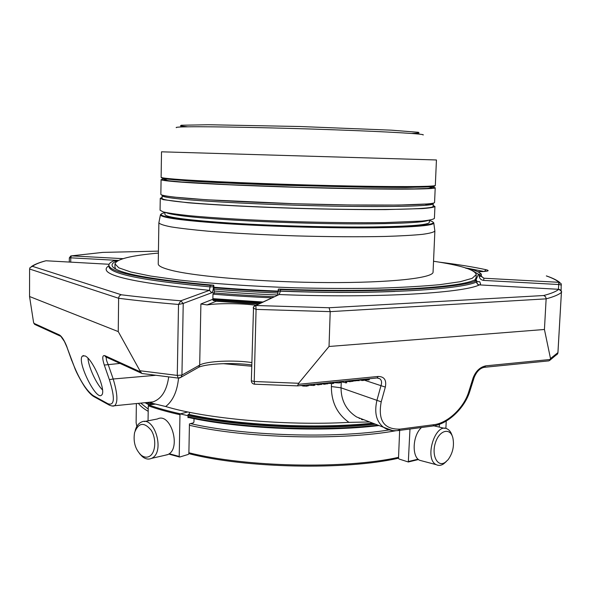 <?xml version="1.0" encoding="UTF-8"?>
<svg xmlns="http://www.w3.org/2000/svg" width="591" height="591" viewBox="0 0 591 591"><rect width="100%" height="100%" fill="white"/><g stroke="black" fill="none" stroke-linecap="round" stroke-linejoin="round"><path stroke-width="0.89" d="M448.081 459.709L445.333 462.258C437.695 467.747 431.267 455.624 435.368 442.955C439.209 430.167 450.224 427.182 452.854 437.828C454.435 445.791 452.839 453.083 448.081 459.709M149.368 456.378C146.634 457.774 143.827 457.308 140.939 454.981C135.184 449.123 133.078 441.625 134.608 432.479C138.553 422.558 144.071 421.797 151.17 430.196C156.667 438.721 155.647 453.149 149.368 456.378M446.271 461.556L443.664 463.854C441.063 465.568 438.603 465.841 436.298 464.689C423.732 459.089 435.39 421.848 447.343 428.992C449.559 430.152 451.169 432.427 452.159 435.811M422.329 460.995L419.64 460.286C411.993 456.991 412.466 437.059 420.437 428.564L421.435 427.515M398.511 458.195C345.425 470.392 245.088 468.286 188.869 453.637M136.831 426.443L136.115 422.646L136.366 403.564M398.541 457.338C345.085 469.306 245.398 467.193 188.891 452.75M135.169 430.64C136.336 426.355 138.375 423.525 141.264 422.151C154.377 415.148 165.369 451.879 151.902 458.173L151.518 458.372C148.496 459.702 145.423 459.104 142.291 456.57L139.624 453.725M144.381 421.538L157.472 418.96C170.629 412.001 181.592 448.2 168.088 454.464L164.623 455.365M359.188 418.458L360.155 418.317M361.47 419.499L362.726 419.307M138.42 403.358C140.303 406.017 143.561 408.669 148.193 411.314M140.695 403.128L148.223 409.083M169.203 453.733L179.221 456.459L179.708 457.028L188.381 454.39L188.876 453.533L189.438 423.924L190.546 423.621C243.448 435.87 334.536 438.781 389.085 429.938M189.415 425.284C244.933 438.3 342.159 440.783 396.369 430.64M397.928 430.359L399.553 430.063M399.656 430.381L398.511 458.121L398.984 459L408.315 461.985L409.977 429.022M439.253 427.094L439.379 424.345M155.16 404.133L148.902 405.005L148.275 405.795L148.053 420.814M179.221 456.459L179.967 414.705L180.477 413.848L187.857 411.949M188.669 417.519L187.982 417.697L188.041 414.542L189.135 414.261L189.659 412.319M190.546 423.621L193.456 422.838L193.951 421.996L194.018 418.635M474.27 377.169L473.14 377.826C475.821 371.067 480.062 367.07 485.861 365.836L484.073 367.336M469.845 391.205L468.722 391.885L473.14 377.826M341.288 381.912L341.022 387.822L381.217 401.828L385.332 387.075L380.981 385.679C382.037 382.54 381.66 380.242 379.843 378.779L377.11 377.952M340.926 381.823L346.703 382.842L346.769 380.988M322.523 383.84L322.538 383.396L322.523 383.847L324.237 384.276L327.71 383.685M316.436 384.002L316.421 384.453L318.128 384.889L321.622 384.283M346.762 381.291L349.879 381.712L353.1 381.202M348.321 381.284L347.781 381.165M365.726 379.969L369.272 379.71M368.37 380.013L368.407 378.838M363.037 380.368L365.666 380.013M359.18 379.954L363.037 380.508L363.073 379.363M327.798 383.308L332.637 383.589L334.018 383.167L333.125 382.665M300.76 385.561L302.651 385.709M302.666 385.376L302.644 386.019L306.795 386.182L308.362 385.627M306.766 386.182L306.81 384.963L306.759 386.182M308.465 385.133L313.651 385.495L315.092 385.044L313.799 384.423M333.664 382.288L335.282 382.458M335.289 382.126L335.267 382.761L339.33 382.924L340.837 382.407M353.152 380.84L359.121 380.56M120.025 363.421L104.282 365.053C102.125 358.235 102.287 355.088 104.777 355.619L105.538 356.883L106.594 357.37C105.848 358.183 106.358 360.51 108.116 364.359L113.199 378.994L109.379 379.666L104.282 365.053M71.799 360.746L66.953 347.19M364.891 380.36L380.981 385.679L376.903 400.432C374.147 412.695 376.341 421.642 383.485 427.263L392.587 430.58M111.958 405.973L114.543 405.751C118.067 402.781 117.616 393.865 113.199 378.994L155.226 375.344M557.926 352.635L550.502 358.567L549.874 360.244L548.81 360.879L484.657 367.277C480.313 367.89 476.841 371.214 474.241 377.257L469.815 391.294C464.932 407.517 448.443 423.946 432.915 426L433.957 424.685L400.018 429.125C384.039 429.576 377.767 420.474 381.217 401.828M376.489 378.033L297.495 385.886L298.618 383.271L329.032 346.481L544.437 329.483L546.15 298.507L545.486 296.623L543.668 295.522C551.218 293.535 556.242 291.459 558.739 289.309C560.504 289.627 561.391 290.661 561.398 292.419L557.919 352.746L556.885 354.711M546.956 276.027L546.335 275.931C552.356 278.006 556.552 280.134 558.909 282.299L561.169 283.71M102.649 252.401L70.794 255.955M329.032 346.481L330.199 311.634L329.091 307.748L543.668 295.522M278.376 290.632L280.459 291.053L279.181 294.532L255.851 305.495L256.073 309.396L330.199 311.634L546.15 298.847C553.782 296.785 558.864 294.643 561.398 292.419L561.42 292.301C562.13 291.902 561.258 290.905 558.79 289.309L479.441 284.892C477.683 284.677 476.745 283.702 476.619 281.981L476.686 280.659C459.562 288.46 373.675 293.254 280.503 289.568L278.634 289.051C371.444 292.84 457.633 288.068 474.004 280.245L476.686 280.659M550.502 358.567L544.437 329.483M254.618 384.209L254.219 381.52L256.073 309.396L253.192 308.014L253.554 306.759L255.829 305.51L329.091 307.748M297.487 385.879L254.485 384.202C252.527 383.884 251.478 382.732 251.345 380.767L253.554 306.759M179.405 378.077L181.031 377.257L181.939 375.071L177.278 375.411L139.927 370.734L141.87 373.497L178.593 378.137M345.654 382.946L345.713 381.092M365.659 380.198L365.696 379.104M362.002 380.611L362.047 379.466M308.354 385.857L308.384 384.807M340.83 382.606L340.867 381.572M33.813 323.277L59.551 335.008L60.319 336.102L34.618 324.348L33.576 322.442L29.55 296.512L118.252 331.595L118.621 298.27C118.835 296.276 119.766 295.116 121.436 294.798C139.217 297.007 159.016 299.009 180.839 300.797L178.519 304.454L177.278 375.411L178.179 378.092L181.031 377.257L198.812 367.188L199.684 365.105C206.311 361.071 233.947 359.793 251.81 362.556M29.55 296.512L29.602 269.008L30.015 267.62L32.431 266.319L121.436 294.798M84.978 355.9C92.75 358.7 106.668 391.405 101.659 395.002C96.451 401.629 76.424 361.012 82.415 356.063L84.978 355.9M139.927 370.734L118.252 331.595M178.541 378.144C177.211 391.412 172.927 400.868 165.694 406.519C205.683 418.701 284.699 425.897 348.971 422.366C337.18 414.025 331.322 402.079 331.388 386.529L341.022 387.822C341.125 400.639 346.319 410.353 356.602 416.958L367.439 421.11M148.112 402.382L152.936 401.895C161.461 398.932 166.706 390.688 168.671 377.169M375.492 424.198C314.855 431.053 225.437 425.897 177.869 413.257M151.754 404.606L147.336 402.464M373.578 423.466C317.256 429.539 236.4 425.601 188.034 414.69M153.564 404.355L150.144 402.796M348.971 422.366L369.065 421.974M152.936 401.895L150.121 402.789L165.694 406.519M372.722 423.141C316.791 429.14 236.599 425.21 188.706 414.372M154.776 404.185L154.118 403.897M151.429 402.663L150.395 402.153M362.12 419.75L363.583 419.632M70.506 257.816L71.504 255.859L70.506 257.816L69.332 257.89L70.772 255.962M465.878 268.284L468.907 268.491C475.334 270.346 479.478 272.237 481.34 274.158L478.451 274.239L476.243 279.351L475.821 278.871M483.667 280.415L558.702 284.522L558.827 282.299L483.903 278.228L483.667 280.415C480.808 279.994 479.294 278.368 479.124 275.539L481.288 275.428L481.488 276.558L483.903 278.228L481.392 276.285M558.429 289.295L558.702 284.522L561.42 285.017M213.004 300.147L216.21 301.225L258.4 304.136M255.984 305.266C241.778 303.286 218.781 303.102 207.086 304.912L200.896 303.981L212.863 299.268L213.255 300.679L214.311 300.265M183.07 303.478L180.876 300.782L183.07 303.478L178.519 304.454C156.497 302.614 136.528 300.553 118.621 298.27L29.602 269.008M210.211 285.416C143.133 279.218 109.365 272.451 108.892 265.123C108.951 263.579 110.657 262.123 114.011 260.771L117.358 260.712C112.674 262.53 111.093 264.517 112.608 266.681C118.178 273.53 151.894 279.713 213.765 285.224L210.211 285.416L209.487 290.336L211.667 292.781L183.225 303.434L181.939 375.071L199.684 365.105L200.896 303.981M472.342 270.56L478.451 274.239M476.701 281.508L479.803 281.796L480.483 283.687L480.077 284.928M476.191 280.422L476.243 279.351M479.478 284.892L479.441 284.892C462.583 293.188 374.576 298.389 279.181 294.532L255.489 305.503M271.83 297.827C251.086 296.918 231.473 295.685 212.974 294.126L214.031 293.727L214.282 292.87L213.765 285.224M212.974 294.126L212.863 299.268M161.121 177.263L161.513 151.813L436.439 159.969L435.323 185.397C435.175 186.091 433.484 186.534 430.255 186.726L407.531 187.288L317.463 185.973L254.389 183.956L174.766 179.782C168.9 179.221 161.395 178.733 161.121 177.263C161.077 177.751 165.487 178.364 174.345 179.103C199.477 181.201 267.974 184.104 330.997 185.581C394.108 187.066 436.047 186.83 435.323 185.397M430.728 186.69L435.22 187.761C435.936 189.305 394.005 189.674 330.908 188.226C267.9 186.778 199.426 183.808 174.301 181.585C165.443 180.816 161.04 180.159 161.084 179.62L165.628 178.822M435.22 187.761L434.57 202.432C435.257 204.73 393.362 205.89 330.362 204.649C267.464 203.415 199.115 199.987 174.042 197.047C165.207 196.02 160.811 195.111 160.855 194.313L161.084 179.62M433.233 203.725L398.637 205.077L349.783 204.981L294.488 203.747L206.222 199.743L174.426 197.135C161.011 195.51 162.163 195.237 162.126 195.68C162.074 196.493 166.448 197.424 175.239 198.465C200.135 201.442 267.812 204.878 330.059 206.074C392.402 207.286 433.897 206.067 433.233 203.725L433.114 206.414C433.772 208.896 392.284 210.256 329.955 209.081C267.73 207.921 200.076 204.405 175.187 201.295C166.403 200.209 162.03 199.233 162.082 198.369L162.126 195.68L162.591 195.229M424.995 204.146L429.398 204.922M162.097 197.416L160.257 198.332L163.279 199.677L188.093 202.772C213.647 204.944 254.219 207.064 297.421 208.387C330.487 209.303 359.845 209.709 385.48 209.606L422.484 208.593C429.886 208.002 434.038 207.301 434.939 206.488L433.151 205.461M160.257 198.332L160.072 210.219L163.086 211.866C168.103 213.055 176.354 214.274 187.857 215.538C213.373 218.049 253.879 220.384 297.022 221.721C330.044 222.622 359.365 222.91 384.97 222.6L421.952 221.071C429.354 220.28 433.506 219.379 434.415 218.36L434.939 206.488M429.406 220.184L429.31 222.364C428.852 224.853 410.25 226.383 373.512 226.951C333.487 227.424 276.315 225.925 233.068 223.25C188.581 220.28 165.872 217.37 164.933 214.518L164.963 212.339M160.405 214.969L158.868 222.792C159.71 224.092 163.825 225.459 171.205 226.907C180.499 228.37 192.843 229.803 208.224 231.199C233.918 233.268 263.379 234.841 296.601 235.92C329.83 236.814 359.328 236.984 385.103 236.444C400.543 235.964 412.946 235.27 422.314 234.361C429.768 233.356 433.949 232.226 434.873 230.985L433.063 272.052C433.595 277.925 391.382 282.86 328.094 282.579C264.901 282.343 196.375 276.691 171.338 270.301C162.54 268.078 158.166 265.943 158.24 263.896L158.868 222.792M433.535 261.252C460.884 265.337 475.112 269.791 476.243 274.608L472.194 278.317L460.108 281.73L439.822 284.655C422.366 286.295 401.429 287.485 377.014 288.216C351.054 288.63 323.735 288.497 295.064 287.802C252.054 286.376 211.246 283.591 178.615 279.957L150.742 276.071L130.67 271.956L118.806 267.826L114.986 263.889C116.39 259.146 130.862 255.548 158.403 253.081M476.243 274.608L476.08 277.962L474.58 280.274M394.899 291.459C359.786 292.84 320.943 292.722 278.354 291.112M278.287 291.112C255.534 290.203 234.088 288.91 213.957 287.241M115.733 269.06L114.95 267.243L114.986 263.889M214.141 289.132C234.154 290.809 255.475 292.102 278.095 293.01M475.134 280.311L475.275 279.639M214.319 291.008C234.021 292.737 255.12 294.067 277.622 294.99M215.294 300.937L258.799 303.944M262.921 302.008L212.878 298.654M211.814 292.708C231.236 294.429 252.032 295.766 274.194 296.719M87.963 358.235C88.487 366.893 96.274 383.862 102.509 389.905M408.603 461.468L418.088 459.177M180.477 413.848C168.176 411.092 157.649 408.145 148.902 405.005M179.967 414.705C167.615 411.92 157.051 408.95 148.275 405.795M379.836 378.787L377.065 377.974L378.181 376.46C384.298 376.563 386.684 380.102 385.332 387.075M106.808 357.37L141.175 373.098M94.715 397.078L93.799 396.576C91.199 394.958 88.406 392.025 85.414 387.785C84.35 386.507 78.337 376.659 75.293 369.471L66.975 347.249L64.449 341.517L60.939 336.471M59.551 335.008C62.055 336.685 64.582 340.815 67.123 347.375M398.489 430.536L400.018 429.125M432.383 426.067L399.006 430.462C392.963 431.245 387.799 430.182 383.5 427.278M468.722 391.885C463.965 407.76 447.69 423.156 433.957 424.685M109.638 405.3L93.799 396.576L93.134 395.578C85.835 390.163 78.78 378.624 71.976 360.946M152.914 401.902L114.543 405.751C113.361 406.409 111.381 406.076 108.611 404.754L107.931 403.734L93.134 395.578M109.379 379.666C115.112 398.016 114.632 406.039 107.931 403.734M480.948 276.425L479.131 276.034M550.384 359.476L485.861 365.836M484.036 271.491L469.121 268.558M467.954 268.351L465.848 267.989M477.816 271.764L482.448 271.579C488.528 271.254 489.74 270.626 486.068 269.71L484.347 271.468M486.068 269.71C473.221 266.925 457.611 264.406 439.231 262.145M158.432 251.131L102.923 252.394M298.093 384.357L378.181 376.46M298.618 383.271L254.219 381.52L251.345 380.767M140.414 371.865L104.777 355.619M327.702 383.921L327.732 382.879M324.237 384.276L324.274 383.227M318.128 384.889L318.165 383.832M321.615 384.534L321.652 383.485M349.879 381.712L349.916 380.678M353.093 381.38L353.13 380.353M369.272 379.814L369.309 378.742M363.775 380.397L363.812 379.289M328.537 383.441L328.559 382.798M309.514 385.339L309.529 384.689M354.888 381.077L354.918 380.176M359.114 380.737L359.151 379.754M109.076 264.273L45.98 260.764C39.656 262.456 35.142 264.31 32.431 266.319M223.184 363.657L251.714 366.235M331.388 386.529L331.514 383.655M145.534 402.641L149.804 404.879M187.997 416.854C237.796 428.113 321.489 431.866 377.974 425.151M188.728 417.497C238.764 428.793 322.841 432.435 378.986 425.542M481.273 275.413L481.34 274.202L481.273 275.413M559.034 284.537L558.827 282.299M71.563 255.866L123.024 258.659M476.627 281.87L476.619 281.981C459.495 289.878 373.615 294.746 280.459 291.053L280.503 289.568M254.44 305.857L255.851 305.495M216.21 301.225L207.086 304.912M197.52 367.927L198.812 367.188C207.079 363.568 233.873 362.372 251.751 364.972M108.892 265.123L108.877 266.401C109.35 273.81 143.118 280.636 210.182 286.879L213.469 286.775C213.299 290.085 212.694 292.087 211.667 292.781M108.884 265.728C95.853 274.261 129.385 282.468 209.487 290.336L180.876 300.782M479.124 275.539L479.19 274.283M213.469 286.775L213.499 285.32M118.348 260.432L70.765 257.831L70.743 262.138M411.735 133.463L419.056 133.012L418.413 132.295L391.301 130.168L299.851 126.511L208.342 124.738L181.156 125.248L180.462 125.935L187.746 126.814M176.347 127.671C175.224 127.22 179.361 126.925 188.751 126.799C212.531 126.474 276.389 127.745 333.405 129.776C390.525 131.8 426.591 134.031 423.067 134.999M161.786 177.957C161.794 178.46 166.189 179.08 174.973 179.819C199.987 181.947 268.019 184.843 330.657 186.305C393.384 187.775 435.19 187.51 434.614 186.054M165.51 178.379L168.043 179.11L188.773 180.986C210.167 182.383 244.379 183.949 282.631 185.219L365.341 187.229L406.283 187.487L427.891 186.874M167.172 179.029L164.165 179.782L168.878 180.78L181.673 181.991L229.869 184.732L298.049 187.251L366.25 188.78L414.527 188.898L427.367 188.455L432.132 187.731L429.177 186.8M428.438 220.34C423.71 222.246 405.433 223.405 373.63 223.797C310.068 224.61 207.33 219.933 177.898 215.19C171.597 214.26 167.608 213.381 165.923 212.546M429.391 220.524C441.869 224.107 424.087 226.36 376.046 227.262C329.675 227.838 261.133 225.762 215.626 222.408C169.698 218.707 152.81 215.464 164.963 212.671M161.698 213.654L160.464 214.651C159.895 217.614 182.708 220.679 228.902 223.849C273.929 226.708 334.366 228.318 376.364 227.794C415.51 227.151 434.644 225.474 433.764 222.763M278.25 291.622C255.519 290.713 234.102 289.42 214.001 287.751M261.931 302.474L212.871 299.105M260.572 303.109L212.915 299.814M445.333 462.258L443.664 463.854M444.624 428.357L433.92 425.838M436.298 464.689L419.64 460.286M140.939 454.981L142.291 456.57M151.518 458.372L167.704 454.656M445.887 428.482L446.227 421.051M408.322 461.992L418.48 459.517M168.738 454.073L179.465 457.013M549.881 360.251L557.653 353.758L557.941 352.694L561.42 292.301M559.876 282.513C557.025 280.26 552.917 278.198 547.547 276.322M71.489 255.859L102.553 252.423M377.368 377.967L379.791 378.742M327.776 383.803L327.813 382.872M321.696 384.409L321.726 383.478M347.707 380.892L347.685 381.483M347.796 380.885L347.774 381.498M347.656 380.9L347.634 381.468M353.174 380.353L353.137 381.291M369.338 378.742L369.301 379.762M368.378 378.838L368.333 380.02M368.481 378.831L368.437 380.006M368.356 378.838L368.311 380.02M365.718 380.109L365.755 379.097M332.667 382.392L332.63 383.589L332.659 382.392M334.055 382.251L334.018 383.167M332.711 382.384L332.674 383.589M308.472 384.8L308.443 385.753M306.906 384.955L306.869 386.174M306.744 384.97L306.699 386.189M313.681 384.276L313.644 385.495L313.673 384.283M315.121 384.135L315.092 385.044M313.725 384.276L313.688 385.487M340.933 381.572L340.904 382.517M339.367 381.727L339.323 382.924L339.36 381.727M339.463 381.712L339.419 382.909M339.3 381.727L339.264 382.931M359.188 379.754L359.151 380.648M44.643 261.096C39.036 262.633 34.662 264.428 31.53 266.467M367.499 421.139L383.485 427.263M149.176 404.968L145.009 402.693M379.038 425.557C322.553 432.486 238.062 428.77 187.982 417.364M561.11 290.831L561.184 283.724M476.745 280.607L476.686 281.929C477.425 284.278 478.333 285.261 479.427 284.892M277.585 295.079L278.339 289.221M69.31 262.057L69.339 257.89M433.801 223.08L434.813 230.704M480.424 284.951L480.483 283.687M82.415 356.063L83.553 355.553"/></g></svg>
